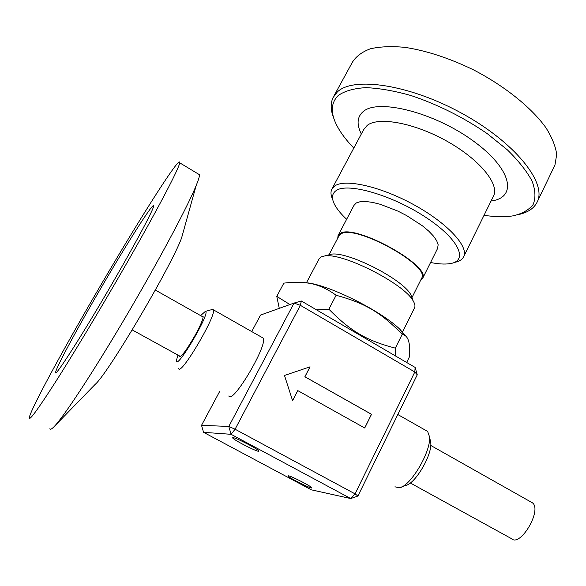 <?xml version="1.0" encoding="UTF-8"?>
<svg xmlns="http://www.w3.org/2000/svg" width="586" height="586" viewBox="0 0 586 586"><rect width="100%" height="100%" fill="white"/><g stroke="black" fill="none" stroke-linecap="round" stroke-linejoin="round"><path stroke-width="0.88" d="M410.303 482.974L511.366 538.593C520.141 547.742 542.387 510.062 532.469 502.854L530.872 501.946M201.811 316.279L203.1 316.169C203.445 318.425 200.91 324.6 195.49 334.687C186.853 349.747 181.426 357.057 179.213 356.618L179.148 355.746M200.602 315.59L205.356 311.386C211.539 311.232 175.339 372.542 176.489 360.28L177.924 355.072M262.015 337.419L263.033 337.997C268.747 343.66 232.452 405.124 228.811 395.953M178.627 368.499C180.378 376.747 217.186 314.411 213.304 309.767L211.854 309.598M401.828 486.863L405.534 485.472C415.035 484.204 432.322 454.919 430.776 442.723L430.131 439.705M425.766 430.388L427.633 431.45L429.509 436.738C431.347 451.183 410.581 486.365 399.366 487.794L394.942 486.812M421.502 278.54L421.73 278.079C430.52 265.626 355.116 224.086 341.096 233.865L338.876 236.048L328.438 255.877M420.418 280.701L422.579 278.482C431.56 265.78 354.559 223.369 340.305 233.382L338.049 235.601L337.748 238.187M412.5 299.131L410.889 294.795C402.882 279.134 347.073 250.823 330.987 254.258L324.534 255.994C342.129 252.207 404.428 283.814 413.189 300.97C414.844 303.702 415.335 305.899 414.661 307.562L414.419 308.046M306.412 282.848L318.996 259.027L321.311 256.836L324.534 255.994M437.574 248.479L438.152 244.75L436.709 240.758L433.53 236.143L428.71 231.096L422.433 225.83L406.64 215.582L397.828 211.077L380.373 204.324L372.52 202.375L365.723 201.481L360.258 201.679L356.332 202.924L353.951 205.408L338.298 235.125M233.06 437.647C236.033 437.581 259.979 450.099 258.865 451.132C259.034 453.015 231.726 439.075 232.671 437.757L233.06 437.647M288.495 475.81C291.813 476.235 312.704 487.069 311.752 487.86C311.95 489.442 287.133 476.916 287.96 475.854L288.495 475.81M357.929 496.02L355.05 493.866L235.089 429.223L300.362 305.321L414.815 371.985L355.05 493.866L350.758 498.561L311.364 489.837L203.569 432.322L231.096 434.314L350.758 498.561L357.929 496.02L417.254 374.798L414.815 371.985L415.122 367.422L301.365 301.006L300.362 305.321L294.04 303.072L228.804 426.454L201.525 425.326L219.867 391.06M292.582 400.656L284.496 375.465L310.053 366.821L304.925 376.761L371.524 414.302L364.726 428.007L297.776 390.598L292.582 400.656M251.716 331.573L260.565 315.048L294.04 303.072L301.365 301.006M415.122 367.422L417.254 374.798M235.089 429.223L228.804 426.454L231.096 434.314L235.089 429.223M203.569 432.322L201.525 425.326M292.56 400.597L297.776 390.598M364.675 427.985L371.458 414.302L304.867 376.769L309.994 366.843M346.641 219.289C341.374 214.359 337.514 209.737 335.067 205.422C331.28 198.61 331.683 193.629 336.283 190.494C347.754 182.356 392.115 195.072 425.59 217.186C459.256 239.191 468.91 261.129 449.843 263.656C444.73 264.433 438.306 264.044 430.571 262.491M454.297 262.44C459.256 261.546 462.42 259.532 463.804 256.404C468.602 246.208 447.184 223.024 414.075 204.858C381.039 186.612 345.41 178.54 334.928 185.821L331.72 189.395C330.475 192.23 330.841 195.724 332.804 199.87M554.158 166.68L554.957 165.01L556.7 154.462C555.616 146.332 552.005 137.388 545.859 127.631C531.531 107.699 504.876 86.142 473.62 69.917C449.396 58.168 426.462 50.645 404.809 47.341C391.441 46.104 379.948 46.587 370.345 48.799C362.016 51.927 356.032 56.41 352.384 62.241L333.888 96.06M519.174 214.425C528.455 212.242 534.557 207.898 537.479 201.386C546.577 182.378 514.896 142.442 462.244 113.545C409.695 84.479 353.263 76.261 337.316 91.973L333.016 97.657C330.299 103.583 330.614 110.615 333.954 118.738M353.812 148.06C346.773 140.823 341.367 133.769 337.58 126.898C330.299 113.552 330.548 103.07 338.327 95.452C344.729 90.947 353.915 88.347 365.884 87.651C379.281 88.186 394.415 90.845 411.284 95.628C438.072 104.645 463.387 117.317 487.222 133.63L507.439 149.921C518.669 160.945 526.895 171.376 532.125 181.213C535.501 190.399 535.824 198.2 533.099 204.595C528.762 210.052 522.045 213.809 512.94 215.868C504.685 217.172 495.053 216.981 484.043 215.296M300.677 282.349L308.5 282.987C332.079 286.29 382.24 311.745 399.945 329.376L403.93 334.921C408.567 336.789 410.42 344.063 409.475 356.742L406.647 362.478M403.93 334.921L402.208 334.32L395.323 348.15L395.316 355.856M279.28 308.353L276.775 296.377L289.916 304.544M402.208 334.32C380.937 312.572 365.452 303.255 336.115 295.256C326.453 288.246 316.865 284.151 307.35 282.979C300.75 281.983 292.912 282.027 283.844 283.133L276.775 296.377M316.521 309.855L328.871 309.203C350.897 331.522 366.821 340.686 395.323 348.15M336.115 295.256L328.871 309.203M399.945 329.376L406.259 336.62M49.92 428.11C49.927 429.824 51.107 429.553 53.458 427.297C62.277 418.968 91.87 374.242 124.979 318.154C158.081 262.096 187.52 206.843 196.142 185.63L181.565 238.019C171.178 266.535 107.575 374.264 95.13 384.409L54.615 426.103M196.142 185.63C198.434 180.027 199.562 176.393 199.518 174.738L198.105 173.896M116.101 276.768C84.809 331.193 53.216 380.57 55.685 372C56.783 365.972 81.161 321.465 106.198 279.104C131.235 236.656 154.286 200.822 153.649 206.074C153.444 209.488 137.974 238.876 116.101 276.768M175.463 165.882C178.496 162.029 179.909 161.004 179.69 162.805C179.484 167.721 156.74 211.194 122.928 269.86C99.51 310.536 73.521 353.717 55.597 381.852C37.511 410.01 28.751 421.898 29.3 417.518C31.095 408.603 61.471 352.662 94.544 295.849C127.675 238.912 162.82 182.121 175.463 165.882M332.167 188.56L363.642 129.66L367.202 125.389C378.497 116.402 414.309 122.899 446.693 141.065C479.158 159.128 499.345 183.74 493.712 195.651L493.244 196.603M491.068 201.02C517.797 197.65 512.179 168.893 472.917 140.699C433.904 112.307 377.977 98.382 363.217 111.552C357.094 116.804 356.464 124.283 361.328 133.996M430.739 445.448L532.469 502.854M203.166 317.041L155.334 290.048M180.517 356.5L132.202 329.911M179.719 356.896L179.213 356.618M263.033 337.997L213.304 309.767M205.356 311.386L212.791 309.342M427.633 431.45L397.813 414.522M430.776 442.723L429.509 436.738M411.951 297.644L421.73 278.079M410.889 294.795L413.189 300.97M422.579 278.482L437.83 247.959M402.223 332.54L414.661 307.562M493.375 196.339L463.804 256.404M554.957 165.01L537.479 201.386M308.5 282.987L307.35 282.979M56.337 372.352L55.685 372M199.518 174.738L179.69 162.805"/></g></svg>
